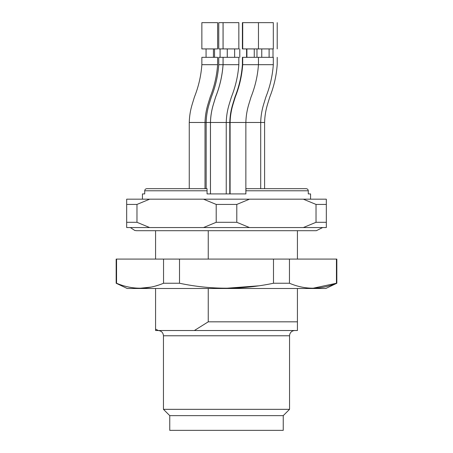 <?xml version="1.0" encoding="UTF-8"?>
<svg xmlns="http://www.w3.org/2000/svg" width="453" height="453" viewBox="0 0 453 453"><rect width="100%" height="100%" fill="white"/><g stroke="black" fill="none" stroke-linecap="round" stroke-linejoin="round"><path stroke-width="0.68" d="M208.25 259.076L208.25 230.702M297.428 259.076L297.428 230.702M155.572 288.493L155.572 330.526L194.354 330.526L208.25 321.828L297.428 321.828L297.428 288.493M194.354 330.526L297.428 330.526L297.428 321.828M155.572 329.116L158.335 330.526M208.25 321.828L208.25 288.493M283.244 415.639L169.756 415.639L169.756 430.35L283.244 430.35L283.244 415.639L289.546 409.336L289.546 335.781L163.454 335.781L163.454 409.336L289.546 409.336M169.756 415.639L163.454 409.336M158.199 330.526C161.393 330.837 163.142 332.587 163.454 335.781M155.572 230.702L155.572 259.076M116.166 283.244L127.202 288.493L325.798 288.493L336.834 283.244L336.834 259.076L116.166 259.076L116.166 283.244L116.557 283.244L116.557 259.076M158.335 285.152L155.572 285.99M151.138 287.077L140.051 288.244M258.646 285.832L226.5 288.244M116.557 283.244C132.146 289.846 147.808 289.846 163.544 283.244L179.507 283.244C210.69 289.846 242.021 289.846 273.493 283.244L289.456 283.244C305.045 289.846 320.707 289.846 336.443 283.244L312.949 288.244M336.834 283.244L336.443 283.244L336.443 259.076M289.456 283.244L289.456 259.076M273.493 283.244L273.493 259.076M179.507 283.244L179.507 259.076M163.544 283.244L163.544 259.076M218.759 22.65L238.844 22.65L238.844 48.918L218.759 48.918L218.759 22.65M258.465 22.65L273.312 22.65L273.312 48.918L242.395 48.918L242.395 22.65L258.465 22.65L258.465 48.918M201.862 22.65L217.627 22.65L217.627 48.918L201.862 48.918L201.862 22.65M277.208 22.65L277.208 48.918M218.759 57.327L238.844 57.327L238.844 64.683L218.759 64.683L218.759 57.327M258.465 57.327L273.312 57.327L273.312 64.683L258.465 64.683L258.465 57.327L242.706 57.327L242.706 64.683L258.465 64.683C257.661 75.798 255.181 86.58 251.03 97.033L248.907 103.947C247.027 109.994 246.013 116.166 245.86 122.474L189.258 122.474C189.411 116.166 190.424 109.994 192.304 103.947L194.428 97.033C198.578 86.58 201.058 75.798 201.862 64.683L217.627 64.683L217.627 57.327L201.862 57.327L201.862 64.683M229.784 193.924L229.784 122.474C229.937 116.166 230.956 109.994 232.831 103.947L234.96 97.033C239.11 86.58 241.585 75.798 242.395 64.683L242.395 57.327L242.706 57.327M277.208 57.327L277.208 64.683C276.404 75.798 273.923 86.58 269.778 97.033L267.649 103.947C265.775 109.994 264.756 116.166 264.603 122.474L245.86 122.474L245.86 193.924L245.939 188.674L306.12 188.674C307.423 188.782 308.142 189.484 308.283 190.775C308.142 189.484 307.423 188.782 306.12 188.674L291.426 188.674M142.44 199.178L142.44 193.924L144.717 193.924L144.717 190.775C144.858 189.484 145.577 188.782 146.88 188.674L189.258 188.674L189.258 122.474M207.061 188.674L207.061 190.775L207.061 188.674L146.88 188.674C145.577 188.782 144.858 189.484 144.717 190.775L207.061 190.775L207.061 193.924L245.939 193.924M245.939 188.674L245.939 190.775L308.283 190.775L308.283 193.924L310.56 193.924L310.56 199.178M236.794 204.433L236.794 222.298L216.206 222.298L216.206 204.433L236.794 204.433L249.49 199.178L126.676 199.178L126.676 204.433L136.97 204.433L136.97 222.298L126.676 222.298L126.676 204.433M216.206 204.433L203.51 199.178M326.324 204.433L326.324 222.298L316.03 222.298L316.03 204.433L326.324 204.433L326.324 199.178L249.49 199.178M316.03 204.433L303.334 199.178M149.666 199.178L136.97 204.433M136.97 222.298L149.666 227.553L203.51 227.553L216.206 222.298M236.794 222.298L249.49 227.553L303.334 227.553L316.03 222.298M203.51 227.553L249.49 227.553M303.334 227.553L326.324 227.553L326.324 222.298M149.666 227.553L126.676 227.553L126.676 222.298M242.395 64.683L242.706 64.683C241.896 75.798 239.422 86.58 235.271 97.033L233.142 103.947C231.268 109.994 230.254 116.166 230.096 122.474L230.096 193.924M289.546 335.781L289.778 334.235C290.645 331.902 292.315 330.667 294.801 330.526M322.644 227.553L316.341 230.702L136.659 230.702L134.796 230.481L130.356 227.553M223.057 22.65L223.057 48.918M242.706 22.65L242.706 48.918M223.086 22.65L223.086 48.918M214.558 57.327L214.558 48.918M220.079 57.327L220.079 48.918M269.11 57.327L269.11 48.918M261.755 57.327L261.755 48.918M273.006 57.327L273.006 48.918M256.981 57.327L256.981 48.918M246.596 57.327L246.596 48.918M239.796 57.327L239.796 48.918M227.259 57.327L227.259 48.918M254.263 57.327L254.263 48.918M246.908 57.327L246.908 48.918M234.643 57.327L234.643 48.918M227.287 57.327L227.287 48.918M213.425 57.327L213.425 48.918M206.07 57.327L206.07 48.918M223.057 57.327L223.057 64.683C222.247 75.798 219.773 86.58 215.622 97.033L213.493 103.947C211.619 109.994 210.6 116.166 210.447 122.474L210.447 193.924M223.086 57.327L223.086 64.683C222.281 75.798 219.801 86.58 215.651 97.033L213.522 103.947C211.647 109.994 210.634 116.166 210.475 122.474L210.475 193.924M206.155 188.674L206.155 122.474C206.308 116.166 207.321 109.994 209.201 103.947L211.33 97.033C215.475 86.58 217.955 75.798 218.759 64.683M260.702 188.674L260.702 122.474C260.86 116.166 261.874 109.994 263.754 103.947L265.877 97.033C270.028 86.58 272.508 75.798 273.312 64.683M226.24 193.924L226.24 122.474C226.392 116.166 227.412 109.994 229.286 103.947L231.415 97.033C235.56 86.58 238.04 75.798 238.844 64.683M205.016 188.674L205.016 122.474C205.175 116.166 206.189 109.994 208.063 103.947L210.192 97.033C214.343 86.58 216.817 75.798 217.627 64.683M264.603 122.474L264.603 188.674"/></g></svg>
